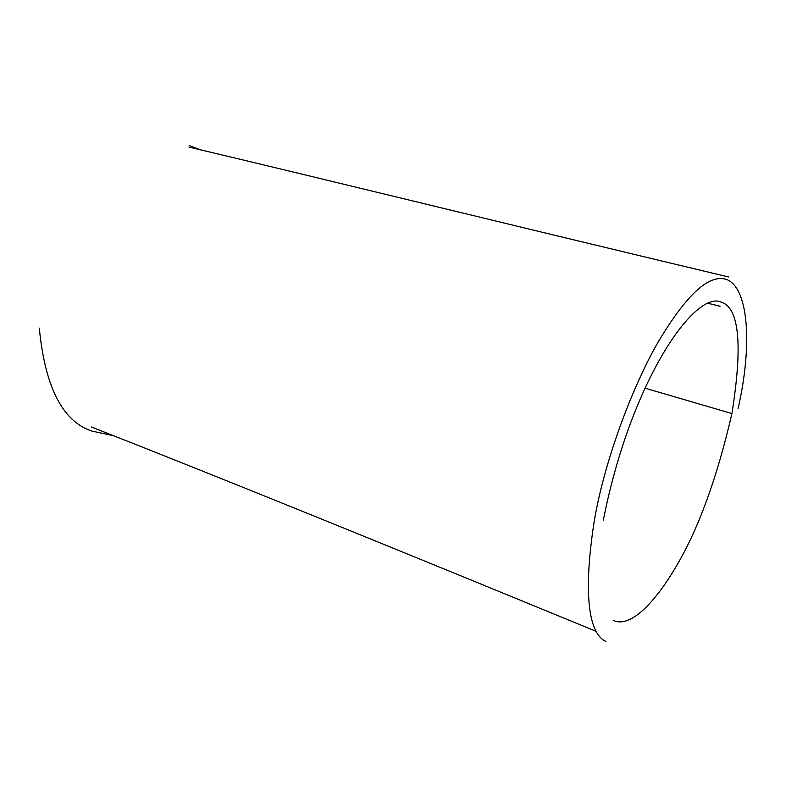 <?xml version="1.0" encoding="UTF-8"?>
<svg xmlns="http://www.w3.org/2000/svg" width="786" height="786" viewBox="0 0 786 786"><rect width="100%" height="100%" fill="white"/><g stroke="black" fill="none" stroke-linecap="round" stroke-linejoin="round"><path stroke-width="1.18" d="M644.903 388.127L731.913 413.574C716.783 479.106 697.742 530.835 674.801 568.759C652.753 605.682 628.997 628.181 613.208 620.331M189.288 145.557L200.145 149.713M113.606 435.729L91.942 431.092C62.605 421.443 45.057 387.115 39.3 328.126M738.093 408.514C752.438 345.85 748.704 289.729 727.669 279.934C709.935 272.536 686.158 294.278 656.349 345.142C628.328 395.338 600.995 472.229 592.968 529.577C582.652 602.646 590.964 634.911 605.898 641.435M603.343 520.067C630.942 380.434 694.942 290.083 721.165 302.07C739.272 307.739 742.858 344.907 731.913 413.574M188.964 147.061C332.026 181.016 501.753 222.89 728.475 276.957M595.965 631.266C383.676 543.981 224.197 479.155 91.323 426.955M708.147 303.327L720.035 306.275"/></g></svg>
